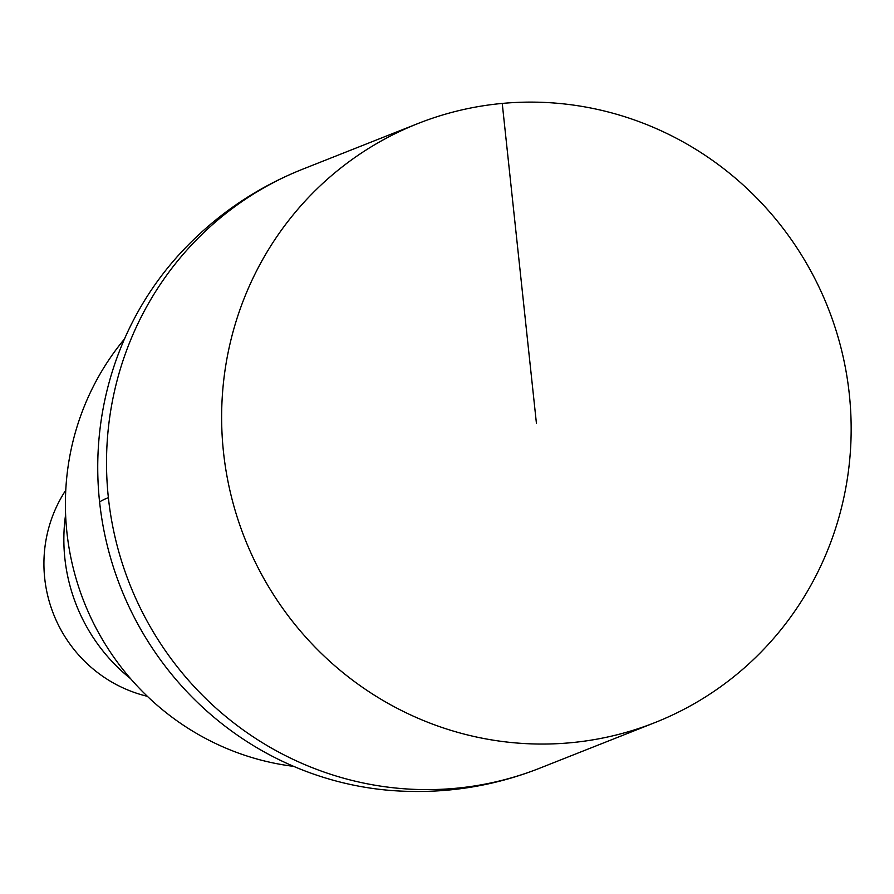 <?xml version="1.0" encoding="UTF-8"?>
<svg xmlns="http://www.w3.org/2000/svg" width="894" height="894" viewBox="0 0 894 894"><rect width="100%" height="100%" fill="white"/><g stroke="black" fill="none" stroke-linecap="round" stroke-linejoin="round"><path stroke-width="1.34" d="M849.3 394.109A322.108 313.593 -111.6 0 1 654.978 722.576A322.108 313.593 -111.6 0 1 223.489 452.062A322.108 313.593 -111.6 0 1 417.822 123.595A322.108 313.593 -111.6 0 1 849.3 394.109M108.375 497.645A322.108 313.593 68.4 0 0 539.853 768.147A322.108 313.593 -111.6 0 1 108.375 497.645A322.108 313.593 -111.6 0 1 302.697 169.178A322.108 313.593 68.4 0 0 108.375 497.645A536.847 33.581 -6.1 0 0 99.592 501.914A319.415 310.978 68.4 0 0 392.254 790.575C443.402 794.252 492.616 786.776 539.853 768.147L654.978 722.576M417.822 123.595L302.697 169.178C255.315 188.075 214.337 216.314 179.739 253.896A319.415 310.978 68.4 0 0 99.58 501.914M124.478 338.982A260.366 253.494 68.4 0 0 66.905 532.254A260.366 253.494 68.4 0 0 293.701 766.37M65.608 514.62A174.475 169.86 68.4 0 0 64.86 558.37A174.475 169.86 68.4 0 0 130.546 678.635M65.765 490.225A134.212 130.669 68.4 0 0 44.7 578.217A134.212 130.669 68.4 0 0 147.365 696.314M536.4 423.086L502.238 103.425"/></g></svg>
